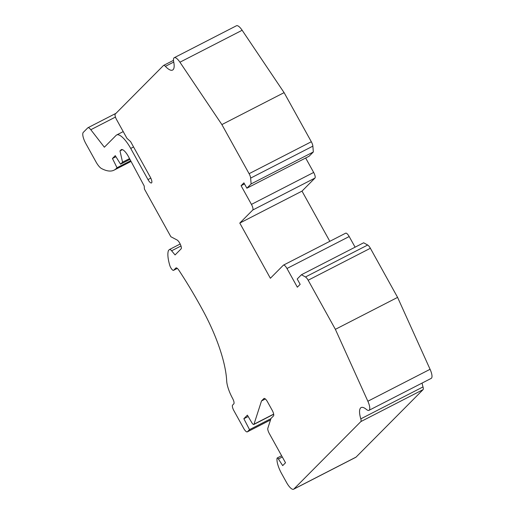 <?xml version="1.0" encoding="UTF-8"?>
<svg xmlns="http://www.w3.org/2000/svg" width="515" height="515" viewBox="0 0 515 515"><rect width="100%" height="100%" fill="white"/><g stroke="black" fill="none" stroke-linecap="round" stroke-linejoin="round"><path stroke-width="0.77" d="M286.977 268.495L297.342 287.19L300.161 284.344L297.207 279.001L301.442 274.733L305.466 276.98A5.111 1.597 62.8 0 1 308.157 280.224L335.374 329.336L367.858 401.243A10.223 3.193 62.8 0 1 368.985 410.339A10.223 3.193 62.8 0 1 366.371 409.412A20.452 6.386 -117.2 0 0 361.137 407.565A20.452 6.386 -117.2 0 0 360.796 418.869A5.111 1.597 62.8 0 1 360.841 421.598L293.846 489.057A10.223 3.193 62.8 0 1 293.582 489.25A10.223 3.193 62.8 0 1 286.559 482.523L281.621 473.62A15.341 4.79 62.8 0 1 277.064 458.241A2.047 0.637 62.8 0 1 277.205 457.996A2.047 0.637 62.8 0 1 278.396 458.981L282.69 465.618L285.516 462.773L269.313 433.546A5.111 1.597 62.8 0 1 267.839 428.235L271.006 418.431L273.491 415.927A5.111 1.597 -117.2 0 0 272.197 410.294L267.51 401.835A5.111 1.597 -117.2 0 0 263.995 398.475A5.111 1.597 -117.2 0 0 263.867 398.571L261.511 400.94L253.992 424.225A3.071 0.959 62.8 0 1 253.798 424.482A3.071 0.959 62.8 0 1 251.816 422.68L247.387 415.161L243.853 418.721L249.537 429.639L247.419 431.776A5.111 1.597 62.8 0 1 247.29 431.873A5.111 1.597 62.8 0 1 243.775 428.506L233.907 410.706A5.111 1.597 62.8 0 1 232.619 405.067L233.797 403.876A5.111 1.597 -117.2 0 0 232.58 398.385A20.452 6.386 62.8 0 1 226.677 380.862A81.801 25.55 -117.2 0 0 203.052 310.751A184.061 57.487 -117.2 0 0 178.911 270.304A5.111 1.597 -117.2 0 0 175.995 267.929A5.111 1.597 -117.2 0 0 175.866 268.025L173.658 270.246A4.088 1.275 62.8 0 1 173.555 270.324A4.088 1.275 62.8 0 1 169.866 265.682A31.248 9.759 62.8 0 1 168.431 250.541L169.364 249.601A5.111 1.597 62.8 0 1 169.499 249.498A5.111 1.597 62.8 0 1 171.617 250.799L175.081 254.938L181.087 248.893A5.111 1.597 -117.2 0 0 180.392 244.438A5.111 1.597 -117.2 0 0 177.063 239.99L170.858 236.726L144.406 189.005L144.219 186.024L128.563 156.785A10.223 3.193 -117.2 0 0 121.308 149.64A10.223 3.193 -117.2 0 0 121.044 149.833L119.982 150.908L122.564 162.18L120.562 164.195L115.27 155.646L112.45 158.491L117.027 167.748L116.203 168.579A81.801 25.55 62.8 0 1 114.098 170.13A81.801 25.55 62.8 0 1 101.5 168.521A10.223 3.193 62.8 0 1 96.047 162L85.87 143.64A10.223 3.193 62.8 0 1 83.295 132.368L87.762 127.862A6.135 1.918 62.8 0 1 87.923 127.746A6.135 1.918 62.8 0 1 90.807 129.722L104.365 147.213L116.133 135.361A20.452 6.386 62.8 0 1 116.66 134.975A20.452 6.386 62.8 0 1 130.713 148.423L147.985 179.581A5.111 1.597 -117.2 0 0 151.494 182.947A5.111 1.597 -117.2 0 0 150.335 177.212L130.598 141.606L126.954 138.335L116.59 119.641A5.111 1.597 62.8 0 1 115.302 114.008L163.461 65.514A5.111 1.597 62.8 0 1 163.59 65.418A5.111 1.597 62.8 0 1 165.386 66.345A20.452 6.386 -117.2 0 0 172.577 70.066A20.452 6.386 -117.2 0 0 173.697 61.819A10.223 3.193 62.8 0 1 174.257 57.699A10.223 3.193 62.8 0 1 179.935 62.212L221.881 124.585L249.106 173.697A5.111 1.597 62.8 0 1 250.651 178.093L251.108 183.932L246.872 188.2L243.91 182.857L241.084 185.703L251.449 204.397A5.111 1.597 62.8 0 1 252.736 210.036L239.79 223.072L270.381 278.267L283.334 265.225A5.111 1.597 62.8 0 1 283.462 265.128A5.111 1.597 62.8 0 1 286.977 268.495L349.189 236.54L355.093 247.181M239.79 223.072L302.002 191.123L329.832 241.316M305.659 158.008L313.661 172.448A5.111 1.597 62.8 0 1 314.955 178.081L302.002 191.123M241.084 185.703L244.516 183.945M345.546 233.276A5.111 1.597 62.8 0 1 345.681 233.179A5.111 1.597 62.8 0 1 349.189 236.54M174.257 57.699L236.475 25.75A10.223 3.193 62.8 0 1 242.147 30.263L284.1 92.636L311.324 141.747A5.111 1.597 62.8 0 1 312.869 146.144L313.326 151.983L309.09 156.251L246.872 188.2M422.088 383.07A20.452 6.386 -117.2 0 0 423.008 386.92A5.111 1.597 62.8 0 1 423.053 389.649L356.065 457.108A10.223 3.193 62.8 0 1 355.801 457.301L293.582 489.25M301.442 274.733L363.654 242.784L367.684 245.031A5.111 1.597 62.8 0 1 370.369 248.275L397.593 297.387L430.077 369.294A10.223 3.193 62.8 0 1 431.203 378.39L368.985 410.339M335.374 329.336L397.593 297.387M261.511 400.94L265.347 398.971M243.853 418.721L248.172 416.5M249.537 429.639L270.935 418.656M119.982 150.908L122.441 149.646M122.564 162.18L129.535 158.601M120.562 164.195L129.947 159.373M112.45 158.491L115.927 156.708M117.027 167.748L130.681 160.738M90.807 129.722L115.45 117.066M221.881 124.585L284.1 92.636M251.108 183.932L313.326 151.983M252.736 210.036L314.955 178.081M251.449 204.397L313.661 172.448M305.466 276.98L367.684 245.031M308.157 280.224L370.369 248.275M367.858 401.243L430.077 369.294M360.796 418.869L423.008 386.92M360.841 421.598L423.053 389.649M293.846 489.057L356.065 457.108M278.396 458.981L282.304 456.979M253.992 424.225L273.665 414.118M247.419 431.776L270.53 419.905M173.658 270.246L177.289 268.379M171.617 250.799L180.99 245.983M121.044 149.833L121.624 149.537M116.203 168.579L130.855 161.06M130.713 148.423L133.565 146.955M147.985 179.581L150.811 178.132M165.386 66.345L173.742 62.058M179.935 62.212L242.147 30.263M249.106 173.697L311.324 141.747M250.651 178.093L312.869 146.144M283.462 265.128L345.681 233.179M277.205 457.996L281.615 455.736M253.798 424.482L273.69 414.266M247.29 431.873L270.517 419.944M173.555 270.324L177.308 268.392M169.499 249.498L180.192 244.007M114.098 170.13L131.048 161.427M87.923 127.746L115.946 113.352M116.66 134.975L123.22 131.602M163.59 65.418L173.484 60.339"/></g></svg>
